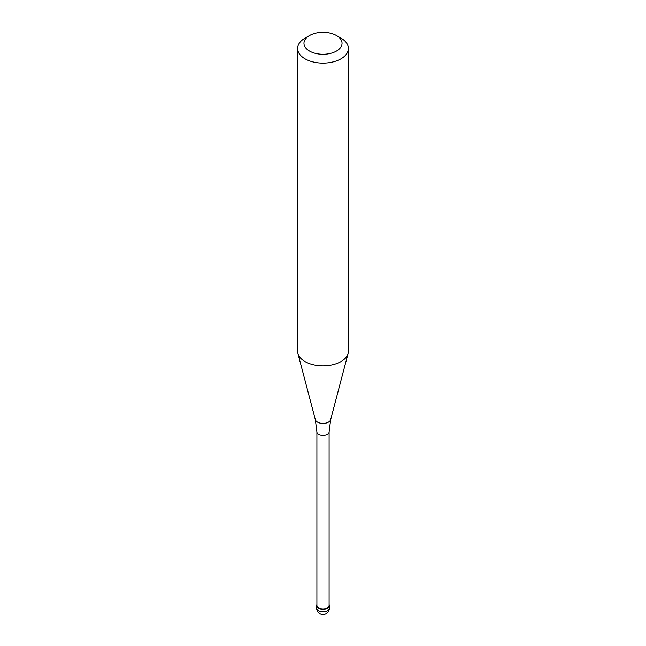 <?xml version="1.0" encoding="UTF-8"?>
<svg xmlns="http://www.w3.org/2000/svg" width="646" height="646" viewBox="0 0 646 646"><rect width="100%" height="100%" fill="white"/><g stroke="black" fill="none" stroke-linecap="round" stroke-linejoin="round"><path stroke-width="0.97" d="M327.49 608.201A6.347 3.666 180 0 1 320.569 609A6.347 3.666 180 0 1 316.653 605.609A6.347 3.666 180 0 1 316.903 604.583A6.347 3.666 0 0 0 319.77 608.766A6.347 3.666 0 0 0 327.49 608.201A6.347 3.666 0 0 0 329.097 604.583A6.347 3.666 180 0 1 329.347 605.609A6.347 3.666 180 0 1 327.49 608.201M316.903 605.407A6.097 3.521 0 0 0 320.666 608.653A6.097 3.521 0 0 0 327.312 607.894A6.097 3.521 0 0 0 329.097 605.407L329.097 431.883A6.097 3.521 180 0 1 327.312 434.37A6.097 3.521 180 0 1 320.666 435.138A6.097 3.521 180 0 1 316.903 431.883L316.903 605.407M297.612 48.474L297.612 351.222A25.388 14.656 0 0 0 297.895 353.427A25.388 14.656 0 0 0 315.078 365.151A25.388 14.656 0 0 0 340.951 361.59A25.388 14.656 0 0 0 348.105 353.427A25.388 14.656 0 0 0 348.388 351.222L348.388 48.474A25.388 14.656 180 0 1 340.951 58.843A25.388 14.656 180 0 1 313.286 62.016A25.388 14.656 180 0 1 297.612 48.474A25.388 14.656 180 0 1 305.049 38.114L309.539 35.522A19.041 10.99 180 0 1 336.461 35.522A19.041 10.99 180 0 1 336.461 51.066A19.041 10.99 180 0 1 309.539 51.066A19.041 10.99 180 0 1 309.539 35.522L305.049 38.114M336.461 35.522L340.951 38.114A25.388 14.656 180 0 1 348.388 48.474M316.653 605.609L316.653 608.201A6.347 3.666 0 0 0 320.569 611.592A6.347 3.666 0 0 0 327.49 610.793A6.347 3.666 0 0 0 329.347 608.201L329.347 605.609M316.903 431.883L315.329 419.625A7.76 4.482 0 0 0 320.577 423.211A7.76 4.482 0 0 0 328.483 422.121A7.76 4.482 0 0 0 330.671 419.625L329.097 431.883M316.653 608.201A6.347 6.347 0 0 0 326.173 613.7A6.347 6.347 0 0 0 329.347 608.201M315.329 419.625L297.895 353.427M330.671 419.625L348.105 353.427"/></g></svg>
